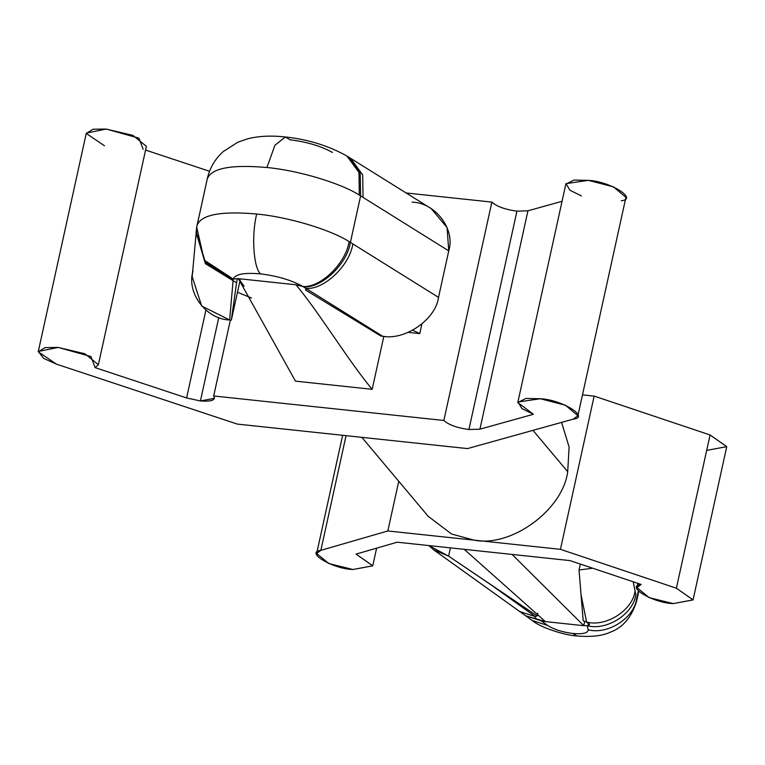 <?xml version="1.0" encoding="UTF-8"?>
<svg xmlns="http://www.w3.org/2000/svg" width="765" height="765" viewBox="0 0 765 765"><rect width="100%" height="100%" fill="white"/><g stroke="black" fill="none" stroke-linecap="round" stroke-linejoin="round"><path stroke-width="1.15" d="M232.942 279.33L233.076 280.65L236.557 282.715L231.336 320.153L229.653 319.971L231.336 320.153L240.181 279.923L231.336 320.153L236.557 282.715L233.076 280.65L232.942 279.33L205.403 262.299L196.117 231.508L205.403 262.309L233.229 279.101L204.245 260.138L196.691 227.157L197.035 225.407L196.691 227.157L204.245 260.138L233.229 279.101C235.075 274.186 244.198 272.445 260.578 273.88C244.198 272.445 235.075 274.186 233.229 279.101L238.384 278.651L295.931 284.771C319.56 312.904 348.544 361.176 372.182 389.309L295.462 381.152L372.182 389.309L383.82 336.361L372.182 389.309C348.544 361.176 319.56 312.904 295.931 284.771L302.93 286.521C291.628 280.2 277.513 275.983 260.578 273.88C253.464 267.893 251.331 234.97 256.705 214.028C220.97 210.882 201.08 214.678 197.035 225.407C201.08 214.678 220.97 210.882 256.705 214.028C287.736 216.849 330.365 229.567 349.089 241.587C330.365 229.567 287.736 216.849 256.705 214.028C251.331 234.97 253.464 267.893 260.578 273.88C277.513 275.983 291.628 280.2 302.93 286.521C320.573 287.917 345.962 263.208 349.089 241.587L350.399 242.39L360.621 195.878L359.32 195.085L358.976 172.412L346.947 156.06L358.976 172.412L359.32 195.085C340.588 183.055 297.968 170.337 266.928 167.516C297.968 170.337 340.588 183.055 359.32 195.085L360.621 195.878L350.399 242.39L438.517 297.384L448.749 250.882L360.621 195.878L448.749 250.882L438.517 297.384C435.83 319.273 405.087 340.645 382.624 336.256L305.962 288.405L305.608 290.059L380.941 336.074L382.624 336.256L380.941 336.074L305.608 290.059L305.971 288.415L302.93 286.521L295.931 284.771L238.384 278.651L295.462 381.152L238.384 278.651L233.229 279.101L232.742 279.694M412.106 202.161C435.428 202.648 455.577 229.433 448.749 250.882L447.076 227.559L431.211 208.625L350.638 158.345L362.686 174.898L363.059 197.399L362.686 174.908L350.657 158.355L348.113 156.768L360.219 173.33L360.621 195.878L360.219 173.33L348.132 156.777L346.947 156.06C328.692 145.79 308.18 139.431 285.393 136.973L274.893 145.302L266.928 167.516C231.193 164.37 211.303 168.166 207.267 178.905C211.303 168.166 231.193 164.37 266.928 167.516L274.893 145.302L285.393 136.973L290.059 139.794C306.995 141.898 321.109 146.115 332.412 152.436M588.17 629.777C588.113 633.085 583.006 634.319 572.851 633.477L576.934 635.954L572.851 633.477C583.006 634.319 588.113 633.085 588.17 629.777L587.338 625.703L589.413 624.642L586.602 622.041L581.018 594.529L583.198 620.836L586.602 622.041L583.198 620.836L579.029 570.011L592.712 568.213L579.029 570.011L580.339 564.063L579.029 570.011L581.018 594.529L586.602 622.041C590.025 623.838 590.274 625.053 587.338 625.703L583.762 625.674L584.728 621.304L583.762 625.674L512.091 554.434L583.762 625.674L587.338 625.703L588.17 629.777C607.611 635.074 634.271 617.986 636.643 598.708C634.271 617.986 607.611 635.074 588.17 629.777M587.721 625.646L588.744 623.351M433.774 549.911L519.837 611.608L535.309 616.58L491.206 584.967L448.596 556.126L450.413 547.874L448.596 556.126L433.774 549.911L428.811 545.569L448.596 556.126L537.164 615.94L535.309 616.58L537.164 615.94L491.206 584.967L535.309 616.58C534.515 617.929 536.475 619.334 541.171 620.788L547.711 625.474L532.239 620.501C539.746 627.147 563.881 635.227 576.934 635.954C591.345 637.14 602.409 635.906 610.126 632.263C622.72 627.721 631.565 617.336 636.643 601.127L636.643 598.708L636.643 601.127L638.756 591.546M638.316 591.087L636.643 598.708L638.316 591.087M443.853 420.463C448.625 424.833 456.982 427.845 468.916 429.528L516.93 211.159C504.996 209.476 496.638 206.454 491.866 202.094L443.853 420.463L491.866 202.094L406.119 192.971L491.866 202.094C496.638 206.454 504.996 209.476 516.93 211.159L468.916 429.528L479.923 429.175L527.936 210.805L516.93 211.159L527.936 210.805L479.923 429.175L533.406 414.286L517.809 402.524L525.88 398.45L540.358 398.737L565.488 405.221L577.891 415.73L573.243 419.144L467.472 448.586L237.313 424.087L56.447 364.14L43.672 358.412L38.298 351.489L58.14 347.415L84.953 353.774L98.379 364.704L95.137 367.64L186.603 397.953L200.42 400.956L218.771 317.494L200.42 400.956L214.535 398.326L213.684 395.974L443.853 420.463L213.684 395.974L230.38 320.047L213.684 395.974C216.026 400.076 211.609 401.74 200.42 400.956L186.603 397.953L205.909 310.141L186.603 397.953L95.137 367.64L90.939 356.557L58.14 347.415L45.049 347.616L38.25 351.795L56.447 364.14L237.313 424.087L467.472 448.586L573.243 419.144C590.494 417.422 561.845 399.646 540.358 398.737L517.981 402.007L521.902 408.577L533.406 414.286L479.923 429.175L468.916 429.528C456.982 427.845 448.625 424.833 443.853 420.463M676.384 588.199L693.052 599.923L673.277 603.595L649.15 597.647L636.968 587.587L641.156 584.45L569.992 560.602L397.188 542.203L356.069 554.109L372.737 565.832L352.961 569.504L328.835 563.556L316.653 553.506L320.841 550.36L387.826 530.967L560.449 549.337L594.147 396.098L582.481 394.855L594.147 396.098L560.449 549.337L676.384 588.199L710.073 434.96L676.384 588.199L560.449 549.337L387.826 530.967L398.756 481.271L387.826 530.967L320.841 550.36L346.057 435.658L320.841 550.36C304.47 552.043 333.062 569.084 352.961 569.504L372.746 565.784L356.069 554.109L397.188 542.203L569.992 560.602L641.156 584.45C624.785 586.133 653.377 603.174 673.277 603.595L693.061 599.875L676.384 588.199M693.052 599.923L726.74 446.674L710.073 434.96L594.147 396.098L710.073 434.96L726.75 446.636L706.975 450.356M421.85 324.092L419.765 333.607L408.214 332.373L419.765 333.607L421.85 324.092M285.393 136.973C271.259 135.415 258.733 136.017 247.812 138.761L237.858 142.194L223.16 151.613C215.013 159.015 209.734 168.013 207.325 178.599L196.691 227.157L192.178 276.701L201.683 306.029L229.653 319.971L233.076 280.65L205.374 263.676L196.06 232.168L205.383 263.686L233.076 280.65L229.653 319.971C206.33 319.493 186.182 292.708 193.01 271.259M567.707 471.699C562.801 509.968 511.345 547.616 474.137 540.157C511.345 547.616 562.801 509.968 567.707 471.699L532.966 430.351L567.707 471.699L569.103 447.056L561.596 422.385L569.103 447.056L567.707 471.699M361.845 437.341L428.18 516.298L451.513 533.999L474.137 540.157M98.379 364.704L146.392 146.335L132.967 135.405L106.153 129.046L86.311 133.12L38.298 351.489M209.534 171.274L145.57 150.074L209.534 171.274M562.046 201.31L527.936 210.805L562.046 201.31M577.891 415.73L625.904 197.36L613.501 186.851L588.361 180.368L573.893 180.081L565.823 184.155L517.809 402.524M104.451 145.771L86.263 133.426L93.062 129.247L106.153 129.046L138.953 138.188L143.151 149.271M581.419 195.917L569.906 190.208L565.995 183.638L588.361 180.368C609.858 181.276 638.507 199.053 621.256 200.774M464.25 549.346L545.407 621.601L583.762 625.674L545.407 621.601L464.25 549.346M633.219 581.792L635.82 594.625C633.439 613.903 606.779 630.991 587.338 625.703C606.779 630.991 633.439 613.903 635.82 594.625L635.074 590.962C632.703 610.24 606.043 627.338 586.602 622.041C606.043 627.338 632.703 610.24 635.074 590.962L633.219 581.792M537.164 615.94L537.776 613.157L537.164 615.94M525.698 615.815L532.239 620.501L547.711 625.474L541.171 620.788L525.737 615.835L545.407 621.601L541.171 620.788C536.475 619.334 534.515 617.929 535.309 616.58L535.031 617.03M547.711 625.474C553.87 629.442 562.256 632.11 572.851 633.477C562.256 632.11 553.87 629.442 547.711 625.474M535.309 616.58L519.789 611.579L525.679 615.796M306.316 289.285L305.962 288.405L382.624 336.256C405.087 340.645 435.83 319.273 438.517 297.384L352.837 243.911C349.739 265.541 323.958 290.012 305.962 288.405C323.958 290.012 349.739 265.541 352.837 243.911L350.399 242.39C347.281 263.944 321.673 288.329 303.695 286.865L305.962 288.405M236.557 282.715L237.466 278.575L236.557 282.715M195.993 237.083L196.844 227.31L195.993 237.083M197.36 224.183L207.267 178.905M348.132 156.777L347.53 156.414M303.695 286.865C321.673 288.329 347.281 263.944 350.399 242.39L349.089 241.587C345.962 263.208 320.573 287.917 302.93 286.521L303.695 286.865M240.181 280.86L244.131 286.196L240.181 280.86M251.465 298.015L237.475 292.23L251.465 298.015M412.718 330.231L419.765 333.607L412.718 330.231M372.737 565.832L376.619 548.161M316.653 553.506L342.644 435.295M636.968 587.587L637.905 583.36"/></g></svg>
